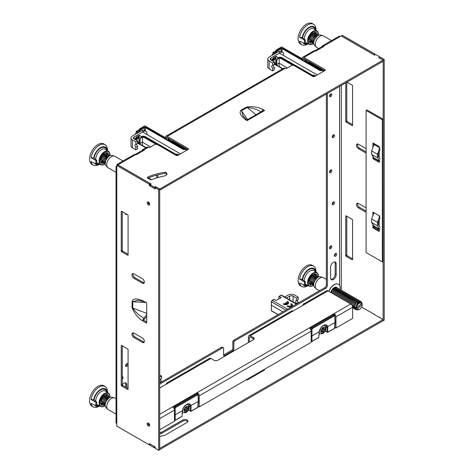 <?xml version="1.0" encoding="UTF-8"?>
<svg xmlns="http://www.w3.org/2000/svg" width="474" height="474" viewBox="0 0 474 474"><rect width="100%" height="100%" fill="white"/><g stroke="black" fill="none" stroke-linecap="round" stroke-linejoin="round"><path stroke-width="0.71" d="M262.946 110.72L246.439 120.248L262.946 110.72M156.752 175.137L156.752 177.851L156.752 175.137M157.777 177.543L157.777 174.87L157.777 177.543M304.261 58.841L303.484 59.291L304.261 58.841M314.653 50.872L322.296 46.458L323.067 46.902L322.296 46.458L314.653 50.872M167.523 137.786L166.741 138.236L167.523 137.786M135.179 154.488L142.822 150.074L143.592 150.519L142.822 150.074L135.179 154.488M249.395 337.429L249.395 341.967L249.395 337.429L250.248 336.937A1.209 0.699 -120 0 0 249.644 336.878A1.209 0.699 -120 0 0 249.395 337.429L250.248 336.937A1.209 0.699 -120 0 0 249.644 336.878A1.209 0.699 -120 0 0 249.395 337.429M333.957 314.86L334.087 313.598A2.66 1.535 -120 0 1 335.971 316.851A2.66 1.535 -120 0 0 334.087 313.598L309.303 327.907L334.087 313.598L334.087 314.783A1.209 0.699 -120 0 1 334.555 315.21A1.209 0.699 -120 0 0 334.087 314.783L333.957 314.86M197.214 393.805L197.35 392.543A2.66 1.535 -120 0 1 199.228 395.802A2.66 1.535 -120 0 0 197.35 392.543L172.566 406.852L197.35 392.543L197.35 393.728A1.209 0.699 -120 0 1 197.812 394.155A1.209 0.699 -120 0 0 197.35 393.728L197.214 393.805M253.495 338.809A2.417 1.398 180 0 1 253.975 339.206A2.417 1.398 180 0 0 253.495 338.809L250.248 336.937L253.495 338.809L253.495 337.624L250.248 335.752A2.66 1.535 -120 0 0 248.921 335.622A2.66 1.535 -120 0 0 248.37 336.836L248.37 342.56L248.37 336.836A2.66 1.535 -120 0 1 248.921 335.622A2.66 1.535 -120 0 1 250.248 335.752L304.948 304.172A2.66 1.535 -120 0 0 303.615 304.041A2.66 1.535 -120 0 0 303.064 305.256A2.66 1.535 -120 0 1 303.615 304.041A2.66 1.535 -120 0 1 304.948 304.172L328.02 290.852L350.754 303.976L334.087 313.598L350.754 303.976A2.66 1.535 -120 0 1 352.638 307.235L352.638 318.386L335.971 328.008L334.976 327.433L335.971 328.008L335.971 316.851L352.638 307.235L352.638 318.386L335.971 328.008L335.971 316.851L352.638 307.235A2.66 1.535 -120 0 0 350.754 303.976L328.02 290.852A2.66 1.535 -120 0 0 326.693 290.716L303.615 304.041L326.693 290.716A2.66 1.535 -120 0 1 328.02 290.852L292.979 311.08A2.66 1.535 -120 0 0 291.652 310.95L248.921 335.622L291.652 310.95A2.66 1.535 -120 0 1 292.979 311.08L250.248 335.752L253.495 337.624L253.495 338.809M159.702 429.776L174.444 421.262L174.444 410.111A2.66 1.535 -120 0 0 172.566 406.852L159.702 414.282L172.566 406.852A2.66 1.535 -120 0 1 174.444 410.111L174.444 421.262L159.702 429.776M199.228 406.953L311.187 342.317L311.187 331.166A2.66 1.535 -120 0 0 309.303 327.907L197.35 392.543L309.303 327.907A2.66 1.535 -120 0 1 311.187 331.166L311.187 342.317L199.228 406.953L198.233 406.378L199.228 406.953L199.228 395.802L311.187 331.166L199.228 395.802L199.228 406.953M159.702 388.028L168.205 383.122A2.66 1.535 -120 0 0 166.878 382.986A2.66 1.535 -120 0 0 166.327 384.207A2.66 1.535 -120 0 1 166.878 382.986A2.66 1.535 -120 0 1 168.205 383.122L210.936 358.451A2.66 1.535 -120 0 0 209.609 358.32L166.878 382.986L209.609 358.32A2.66 1.535 -120 0 1 210.936 358.451L214.183 360.323A2.417 1.398 0 0 0 217.602 360.323L253.495 339.603A2.417 1.398 0 0 0 254.206 338.614A2.417 1.398 0 0 0 253.495 337.624A2.417 1.398 0 0 1 254.206 338.614A2.417 1.398 0 0 1 253.495 339.603L217.602 360.323A2.417 1.398 0 0 1 214.183 360.323L210.936 358.451L159.702 388.028M116.017 398.752L114.791 398.047A6.648 3.839 120 0 0 114.305 397.834A6.648 3.839 120 0 0 108.398 401.466A6.648 3.839 120 0 0 107.343 408.784A6.648 3.839 120 0 0 107.722 409.24A6.648 3.839 120 0 0 108.143 409.56L116.017 414.104M114.305 397.834L112.095 397.182A6.103 3.525 120 0 0 106.674 400.512A6.103 3.525 120 0 0 105.702 407.237A6.103 3.525 120 0 0 106.046 407.652L107.722 409.24M123.009 161.006L114.791 156.266A6.648 3.839 120 0 0 114.305 156.059A6.648 3.839 120 0 0 108.398 159.685A6.648 3.839 120 0 0 107.343 167.008A6.648 3.839 120 0 0 107.722 167.458A6.648 3.839 120 0 0 108.143 167.778L116.017 172.323M114.305 156.059L112.095 155.401A6.103 3.525 120 0 0 106.674 158.731A6.103 3.525 120 0 0 105.702 165.456A6.103 3.525 120 0 0 106.046 165.876L107.722 167.458M337.304 287.878A4.953 2.862 120 0 0 336.736 287.351A4.953 2.862 120 0 0 330.888 292.505M326.355 279.399L323.327 277.651A6.648 3.839 120 0 0 322.835 277.444A6.648 3.839 120 0 0 316.934 281.07A6.648 3.839 120 0 0 315.874 288.393A6.648 3.839 120 0 0 316.253 288.844A6.648 3.839 120 0 0 316.679 289.164L319.452 290.763M322.835 277.444L320.625 276.786A6.103 3.525 120 0 0 315.204 280.116A6.103 3.525 120 0 0 314.232 286.841A6.103 3.525 120 0 0 314.582 287.256L316.253 288.844M338.424 284.276A8.461 4.882 120 0 0 338.365 284.24A8.461 4.882 120 0 0 334.134 284.661A8.461 4.882 120 0 0 328.861 291.338M340.142 289.507A8.461 4.882 120 0 0 339.508 285.295A8.461 4.882 120 0 0 338.489 284.311A8.461 4.882 120 0 0 328.992 291.409M331.539 40.616L323.327 35.87A6.648 3.839 120 0 0 322.835 35.663A6.648 3.839 120 0 0 316.934 39.289A6.648 3.839 120 0 0 315.874 46.612A6.648 3.839 120 0 0 316.253 47.068A6.648 3.839 120 0 0 316.679 47.382L318.682 48.544M322.835 35.663L320.625 35.005A6.103 3.525 120 0 0 315.204 38.341A6.103 3.525 120 0 0 314.232 45.06A6.103 3.525 120 0 0 314.582 45.48L316.253 47.068M361.194 302.685L361.887 303.218A3.928 2.269 120 0 0 361.194 302.685L361.058 302.673A3.905 2.252 120 0 0 357.224 305.641L358.587 303.514L361.206 302.69M359.055 300.374L355.844 301.417L353.663 305.683L354.753 309.054M359.529 300.794L359.079 300.386L355.885 301.44L353.705 305.712L354.777 309.066L355.34 309.279M355.619 308.479L355.133 308.035L354.617 308.219L354.38 306.891L356.448 302.282L357.586 301.452M358.457 300.178L358.012 299.769L354.819 300.824L352.638 305.09L353.711 308.45L354.268 308.663M356.519 300.836L355.382 301.665L353.616 306.074M357.989 299.758L354.777 300.8L352.597 305.066L353.687 308.438M357.39 299.556L356.94 299.153L353.752 300.208L351.548 304.634M352.597 307.81L353.201 308.047M355.453 300.22L354.315 301.049L352.549 305.457M356.922 299.141L353.705 300.184L351.507 304.592M356.324 298.94L355.873 298.537L352.68 299.592L350.505 303.834M354.38 299.604L353.243 300.433L351.471 304.551M355.85 298.525L352.638 299.568L350.464 303.81M355.251 298.324L354.807 297.921L351.613 298.976L349.439 303.218M353.314 298.987L352.176 299.817L350.404 303.775M354.783 297.909L351.572 298.946L349.397 303.188M354.185 297.708L353.734 297.305L350.547 298.359L348.372 302.602M352.247 298.371L351.11 299.201L349.338 303.159M353.717 297.293L350.499 298.33L348.325 302.572M353.118 297.091L352.668 296.683L349.474 297.737L347.3 301.979M351.181 297.755L350.043 298.584L348.272 302.542M352.644 296.671L349.433 297.713L347.258 301.956M352.052 296.475L351.601 296.066L348.408 297.121L346.233 301.363M350.108 297.133L348.971 297.968L347.199 301.926M351.578 296.054L348.366 297.097L346.192 301.34M350.979 295.859L350.529 295.45L347.341 296.505L345.167 300.747M349.042 296.517L347.904 297.346L346.133 301.304M350.487 295.426L347.3 296.481L345.125 300.723M349.913 295.243L349.462 294.834L346.269 295.889L344.094 300.131M347.975 295.9L346.838 296.73L345.066 300.688M349.421 294.81L346.227 295.865L344.053 300.107M348.846 294.627L348.396 294.218L345.202 295.272L343.028 299.515M346.903 295.284L345.765 296.114L343.994 300.072M348.396 294.218L345.161 295.249L342.986 299.491M347.774 294.01L347.329 293.602L344.136 294.656L341.961 298.898M345.836 294.668L344.699 295.498L342.927 299.455M347.329 293.602L344.094 294.632L341.92 298.875M346.707 293.394L346.257 292.985L343.069 294.04L340.895 298.282M344.77 294.052L343.632 294.881L341.861 298.839M346.257 292.985L343.022 294.016L340.847 298.259M345.641 292.772L345.191 292.369L341.997 293.424L339.822 297.666M343.697 293.436L342.56 294.265L340.794 298.223M345.167 292.357L341.955 293.4L339.781 297.642M344.568 292.156L344.124 291.753L340.93 292.808L338.756 297.05M342.631 292.819L341.493 293.649L339.722 297.607M344.1 291.741L340.889 292.778L338.714 297.02M343.502 291.54L343.052 291.137L339.864 292.191L337.689 296.434M341.564 292.203L340.427 293.033L338.655 296.991M343.034 291.125L339.817 292.162L337.642 296.404M342.435 290.923L341.985 290.515L338.791 291.569L336.617 295.812M340.492 291.587L339.354 292.417L337.589 296.374M341.961 290.503L338.75 291.546L336.576 295.788M341.369 290.307L340.919 289.898L337.725 290.953L335.551 295.195M339.425 290.965L338.288 291.8L336.516 295.758M340.895 289.887L337.684 290.929L335.509 295.172M340.296 289.691L339.846 289.282L336.659 290.337L334.484 294.579M338.359 290.349L337.221 291.178L335.45 295.142M339.828 289.27L336.611 290.313L334.443 294.555M339.23 289.075L338.78 288.666L335.586 289.721L333.412 293.963M337.292 289.733L336.155 290.562L334.383 294.52M338.762 288.654L335.545 289.697L333.37 293.939M338.163 288.459L337.713 288.05L334.52 289.104L332.345 293.347M336.22 289.116L335.082 289.946L333.311 293.904M337.689 288.038L334.478 289.081L332.304 293.323M337.091 287.842L336.647 287.434L333.453 288.488L331.279 292.731M335.154 288.5L334.016 289.33L332.244 293.288M336.623 287.422L333.412 288.465L331.237 292.707M334.087 287.884L332.949 288.713L331.178 292.671M316.472 278.511L315.186 280.146M317.029 277.989L314.641 281.118M318.569 277.006L315.293 278.001L313.196 281.84L313.729 285.265M316.993 278.013L315.856 278.842L314.12 282.397M318.439 276.923L315.246 277.977L313.142 281.864L313.735 285.289A7.347 4.242 120 0 1 313.32 285.549L313.065 285.698A7.708 4.45 -60 0 1 309.356 286.16A7.708 4.45 -60 0 1 308.284 285.182A7.708 4.45 -60 0 1 309.883 276.135A7.708 4.45 -60 0 1 317.059 272.817A7.708 4.45 -60 0 1 317.847 273.622A7.708 4.45 -60 0 1 318.516 276.259A7.708 4.45 -60 0 1 318.516 276.407M317.864 276.739L317.414 276.33L314.221 277.385L312.046 281.657L313.113 285.016L313.675 285.229M315.921 277.397L314.789 278.226L313.024 282.64M317.39 276.318L314.179 277.361L311.999 281.633L313.095 284.998M316.798 276.123L316.348 275.714L313.154 276.769L310.974 281.041L312.046 284.394L312.609 284.607M314.854 276.78L313.717 277.61L311.951 282.024M316.324 275.702L313.113 276.745L310.932 281.017L312.046 284.394M315.725 275.507L315.275 275.098L312.088 276.152L309.907 280.424L310.98 283.778L311.536 283.991A5.238 3.028 120 0 1 310.085 283.73A5.238 3.028 120 0 1 309.534 283.168A5.238 3.028 120 0 1 309.089 281.675M313.788 276.164L312.65 276.994L310.885 281.402M315.234 275.074L312.04 276.129L309.866 280.395L310.956 283.766M309.232 282.51L310.47 283.375M312.721 275.548L311.584 276.378L309.818 280.786M309.255 282.581L309.889 283.15M314.659 274.89L314.167 274.458M360.127 300.99L356.91 302.033C355.31 303.763 354.576 305.665 354.7 307.745L354.742 307.768C354.617 305.689 355.358 303.787 356.952 302.057L360.104 300.978M355.133 308.035L355.121 308.995L355.826 309.67M360.596 301.411L360.145 301.002M354.742 307.768L355.761 307.395L357.52 302.898L358.717 302.039M356.685 309.095L356.199 308.651L355.168 309.018L355.844 309.682L357.159 309.925M361.004 303.739L362.041 303.372L362.023 304.326M356.199 308.651L356.3 309.297L359.345 309.475M356.3 309.297L357.058 309.172L362.249 304.432L361.81 304.207L362.083 303.401M354.617 308.219L355.352 307.543M361.887 303.218L356.697 307.958L355.85 308.1L355.85 306.956L357.959 302.69L359.95 301.452L361.218 301.618L359.95 301.452M361.532 303.034L361.786 302.222L360.72 301.446L358.32 303.123L357.123 305.843A3.928 2.269 120 0 0 356.762 307.075A3.928 2.269 120 0 0 356.697 307.958M357.058 309.172A3.928 2.269 120 0 0 359.47 309.404A3.928 2.269 120 0 0 362.183 305.321A3.928 2.269 120 0 0 362.249 304.592A3.928 2.269 120 0 0 362.249 304.432M316.472 36.729L315.186 38.37M317.029 36.208L314.641 39.342M318.569 35.224L315.293 36.225L313.196 40.065L313.729 43.484M316.993 36.237L315.856 37.067L314.12 40.616M318.439 35.141L315.246 36.196L313.142 40.089L313.735 43.507A7.347 4.242 120 0 1 313.32 43.768L313.065 43.916A7.708 4.45 -60 0 1 309.356 44.378A7.708 4.45 -60 0 1 308.284 43.401A7.708 4.45 -60 0 1 309.883 34.353A7.708 4.45 -60 0 1 317.059 31.035A7.708 4.45 -60 0 1 317.847 31.847A7.708 4.45 -60 0 1 318.516 34.478A7.708 4.45 -60 0 1 318.516 34.626M317.864 34.958L317.414 34.555L314.221 35.603L312.046 39.875L313.113 43.235L313.675 43.448M315.921 35.621L314.789 36.451L313.024 40.859M317.373 34.525L314.179 35.58L311.999 39.852L313.071 43.211M316.798 34.341L316.348 33.932L313.154 34.987L310.974 39.259L312.046 42.619L312.609 42.832M314.854 34.999L313.717 35.834L311.951 40.243M316.306 33.909L313.113 34.963L310.932 39.235L312.046 42.619M315.725 33.725L315.275 33.316L312.088 34.371L309.907 38.643L310.98 42.002L311.536 42.216A5.238 3.028 120 0 1 310.085 41.949A5.238 3.028 120 0 1 309.534 41.392A5.238 3.028 120 0 1 309.089 39.893M313.788 34.383L312.65 35.212L310.885 39.626M315.257 33.304L312.04 34.347L309.866 38.619L310.98 42.002M309.232 40.728L310.47 41.599M312.721 33.767L311.584 34.596L309.818 39.01M309.255 40.8L309.907 41.386M314.659 33.109L314.167 32.676M150.975 179.397L149.085 178.905M150.525 178.988L149.037 178.876M149.908 178.781L148.012 178.283M149.434 178.36L147.971 178.26M108.268 156.805L106.33 159.311M108.67 156.461L107.385 157.605L105.951 160.076M110.039 155.62L106.36 157.013L105.198 163.891M108.439 156.616L107 157.777L105.554 161.119M109.909 155.537L106.318 156.989L104.529 160.769L105.204 163.915A7.347 4.242 120 0 1 104.79 164.164L104.535 164.312A7.708 4.45 -60 0 1 100.826 164.774A7.708 4.45 -60 0 1 99.753 163.797A7.708 4.45 -60 0 1 101.347 154.749A7.708 4.45 -60 0 1 108.528 151.431A7.708 4.45 -60 0 1 109.316 152.237A7.708 4.45 -60 0 1 109.986 154.874A7.708 4.45 -60 0 1 109.986 155.022M109.31 155.342L108.86 154.933L105.293 156.396L103.456 160.526L104.558 163.619L105.121 163.832M107.373 155.999L105.933 157.161L104.47 161.243M108.842 154.921L105.252 156.373L103.415 160.502L104.541 163.601M108.244 154.725L107.794 154.317L104.227 155.78L102.39 159.91L103.492 163.003L104.055 163.21M106.306 155.383L104.867 156.544L103.403 160.627M107.77 154.305L104.185 155.75L102.343 159.886L103.451 162.973M107.171 154.109L106.727 153.7L103.154 155.164L101.318 159.294L102.425 162.381L102.982 162.594M105.234 154.767L103.8 155.928L102.331 160.005M106.703 153.689L103.113 155.134L101.276 159.27L102.384 162.357M100.713 161.16L101.916 161.978M104.167 154.151L102.728 155.312L101.264 159.388M100.737 161.225L101.312 161.741M106.105 153.493L105.661 153.084M151.733 179.699L150.11 179.492M151.591 179.605L150.151 179.522M107.936 398.907L106.656 400.542M108.499 398.385L106.111 401.514M110.039 397.402L106.757 398.397L104.659 402.236L105.198 405.661M108.463 398.409L107.325 399.238L105.584 402.793M109.909 397.319L106.715 398.373L104.606 402.26L105.198 405.685A7.347 4.242 120 0 1 104.79 405.945L104.535 406.094A7.708 4.45 -60 0 1 100.826 406.55A7.708 4.45 -60 0 1 99.753 405.578A7.708 4.45 -60 0 1 101.347 396.531A7.708 4.45 -60 0 1 108.528 393.213A7.708 4.45 -60 0 1 109.316 394.018A7.708 4.45 -60 0 1 109.986 396.649A7.708 4.45 -60 0 1 109.986 396.803M109.334 397.135L108.884 396.726L105.69 397.781L103.51 402.053L104.582 405.406L105.145 405.62M107.391 397.793L106.253 398.622L104.487 403.03M108.86 396.714L105.649 397.757L103.468 402.023L104.582 405.406M108.262 396.519L107.817 396.11L104.624 397.165L102.443 401.431L103.516 404.79L104.073 405.003M106.324 397.176L105.187 398.006L103.421 402.414M107.794 396.098L104.582 397.141L102.402 401.407L103.516 404.79M107.195 395.897L106.745 395.494L103.551 396.548L101.377 400.814L102.443 404.174L103.006 404.387A5.238 3.028 120 0 1 101.555 404.126A5.238 3.028 120 0 1 101.003 403.564A5.238 3.028 120 0 1 100.559 402.071M105.258 396.56L104.12 397.39L102.354 401.798M106.703 395.47L103.51 396.525L101.335 400.791L102.425 404.162M100.701 402.9L101.94 403.771M104.185 395.944L103.048 396.774L101.288 401.182M100.725 402.971L101.353 403.546M106.129 395.28L105.637 394.854M105.246 144.86L104.09 144.096A11.844 6.837 120 0 0 93.058 149.197A11.844 6.837 120 0 0 90.605 163.097A11.844 6.837 120 0 0 92.252 164.597L93.497 165.213A11.755 6.79 -60 0 1 91.855 163.726A11.755 6.79 -60 0 1 91.014 161.563L95.997 163.874A11.4 6.583 -60 0 1 95.997 160.639L91.014 157.658A11.755 6.79 -60 0 1 96.921 146.952A11.755 6.79 -60 0 1 105.246 144.86A11.755 6.79 -60 0 1 106.449 146.099A11.755 6.79 -60 0 1 107.462 150.11L107.462 150.72M99.676 164.205L99.149 164.508A11.755 6.79 -60 0 1 93.497 165.213M95.997 160.639L96.838 160.325A10.191 5.884 -60 0 0 96.838 163.216L95.997 163.874M91.014 157.658L93.71 158.032L96.838 160.325M107.402 150.679A9.824 5.67 120 0 0 106.614 148.332A9.824 5.67 120 0 0 99.481 148.368A9.824 5.67 120 0 0 93.71 158.032M94.498 163.18A9.824 5.67 120 0 0 99.617 164.176M109.974 155.579A7.347 4.242 120 0 0 109.986 155.17A7.347 4.242 120 0 0 109.346 152.658A7.347 4.242 120 0 0 102.301 154.34A7.347 4.242 120 0 0 100.233 163.672A7.347 4.242 120 0 0 104.79 164.164M108.984 155.016A5.996 3.46 120 0 0 108.51 153.671A5.996 3.46 120 0 0 104.79 153.268A5.996 3.46 120 0 0 100.547 160.615A5.996 3.46 120 0 0 101.069 162.665A5.996 3.46 120 0 0 104.197 163.358M107.681 154.257A5.238 3.028 120 0 0 107.503 153.931A5.238 3.028 120 0 0 106.792 153.274A5.238 3.028 120 0 0 104.511 153.44M100.559 160.289A5.238 3.028 120 0 0 101.003 161.782A5.238 3.028 120 0 0 101.555 162.345A5.238 3.028 120 0 0 102.994 162.606M313.776 24.47L312.621 23.7A11.844 6.837 120 0 0 301.588 28.801A11.844 6.837 120 0 0 299.135 42.701A11.844 6.837 120 0 0 300.789 44.2L302.027 44.817A11.755 6.79 -60 0 1 300.386 43.33A11.755 6.79 -60 0 1 299.544 41.167L304.527 43.478A11.4 6.583 -60 0 1 304.527 40.243L299.544 37.262A11.755 6.79 -60 0 1 305.452 26.556A11.755 6.79 -60 0 1 313.776 24.47A11.755 6.79 -60 0 1 314.979 25.703A11.755 6.79 -60 0 1 315.998 29.714L315.998 30.324M308.213 43.809L307.685 44.112A11.755 6.79 -60 0 1 302.027 44.817M304.527 40.243L305.369 39.929A10.191 5.884 -60 0 0 305.369 42.82L304.527 43.478M299.544 37.262L302.24 37.642L305.369 39.929M315.939 30.289A9.824 5.67 120 0 0 315.145 27.936A9.824 5.67 120 0 0 308.011 27.972A9.824 5.67 120 0 0 302.24 37.642M303.028 42.784A9.824 5.67 120 0 0 308.147 43.78M318.504 35.183A7.347 4.242 120 0 0 318.516 34.774A7.347 4.242 120 0 0 317.882 32.262A7.347 4.242 120 0 0 310.831 33.944A7.347 4.242 120 0 0 308.764 43.276A7.347 4.242 120 0 0 313.32 43.768M317.515 34.614A5.996 3.46 120 0 0 317.041 33.275A5.996 3.46 120 0 0 313.32 32.872A5.996 3.46 120 0 0 309.084 40.219A5.996 3.46 120 0 0 309.599 42.269A5.996 3.46 120 0 0 312.733 42.962M316.217 33.861A5.238 3.028 120 0 0 316.039 33.535A5.238 3.028 120 0 0 315.323 32.878A5.238 3.028 120 0 0 313.047 33.044M313.776 266.246L312.621 265.481A11.844 6.837 120 0 0 301.588 270.583A11.844 6.837 120 0 0 299.135 284.483A11.844 6.837 120 0 0 300.789 285.982L302.027 286.598A11.755 6.79 -60 0 1 300.386 285.111A11.755 6.79 -60 0 1 299.544 282.948L304.527 285.259A11.4 6.583 -60 0 1 304.527 282.024L299.544 279.044A11.755 6.79 -60 0 1 305.452 268.337A11.755 6.79 -60 0 1 313.776 266.246A11.755 6.79 -60 0 1 314.979 267.484A11.755 6.79 -60 0 1 315.998 271.495L315.998 272.106M308.213 285.591L307.685 285.893A11.755 6.79 -60 0 1 302.027 286.598M304.527 282.024L305.369 281.71A10.191 5.884 -60 0 0 305.369 284.601L304.527 285.259M299.544 279.044L302.24 279.417L305.369 281.71M315.939 272.064A9.824 5.67 120 0 0 315.145 269.718A9.824 5.67 120 0 0 308.011 269.753A9.824 5.67 120 0 0 302.24 279.417M303.028 284.566A9.824 5.67 120 0 0 308.147 285.561M318.504 276.964A7.347 4.242 120 0 0 318.516 276.555A7.347 4.242 120 0 0 317.882 274.043A7.347 4.242 120 0 0 310.831 275.726A7.347 4.242 120 0 0 308.764 285.058A7.347 4.242 120 0 0 313.32 285.549M317.515 276.395A5.996 3.46 120 0 0 317.041 275.056A5.996 3.46 120 0 0 313.32 274.653A5.996 3.46 120 0 0 309.084 282A5.996 3.46 120 0 0 309.599 284.05A5.996 3.46 120 0 0 312.733 284.738M316.217 275.643A5.238 3.028 120 0 0 316.039 275.317A5.238 3.028 120 0 0 315.323 274.659A5.238 3.028 120 0 0 313.047 274.825M105.246 386.642L104.09 385.877A11.844 6.837 120 0 0 93.058 390.979A11.844 6.837 120 0 0 90.605 404.879A11.844 6.837 120 0 0 92.252 406.378L93.497 406.988A11.755 6.79 -60 0 1 91.855 405.507A11.755 6.79 -60 0 1 91.014 403.338L95.997 405.655A11.4 6.583 -60 0 1 95.997 402.42L91.014 399.44A11.755 6.79 -60 0 1 96.921 388.733A11.755 6.79 -60 0 1 105.246 386.642A11.755 6.79 -60 0 1 106.449 387.874A11.755 6.79 -60 0 1 107.462 391.891L107.462 392.502M99.676 405.987L99.149 406.289A11.755 6.79 -60 0 1 93.497 406.988M95.997 402.42L96.838 402.106A10.191 5.884 -60 0 0 96.838 404.997L95.997 405.655M91.014 399.44L93.71 399.813L96.838 402.106M107.402 392.46A9.824 5.67 120 0 0 106.614 390.114A9.824 5.67 120 0 0 99.481 390.143A9.824 5.67 120 0 0 93.71 399.813M94.498 404.956A9.824 5.67 120 0 0 99.617 405.951M109.974 397.354A7.347 4.242 120 0 0 109.986 396.945A7.347 4.242 120 0 0 109.346 394.439A7.347 4.242 120 0 0 102.301 396.122A7.347 4.242 120 0 0 100.233 405.454A7.347 4.242 120 0 0 104.79 405.945M108.984 396.791A5.996 3.46 120 0 0 108.51 395.452A5.996 3.46 120 0 0 104.79 395.049A5.996 3.46 120 0 0 100.547 402.396A5.996 3.46 120 0 0 101.069 404.441A5.996 3.46 120 0 0 104.203 405.134M107.681 396.039A5.238 3.028 120 0 0 107.503 395.707A5.238 3.028 120 0 0 106.792 395.055A5.238 3.028 120 0 0 104.511 395.221M182.063 415.846L182.377 411.669A0.604 0.338 -176.2 0 0 182.549 411.45L181.986 416.486L175.137 420.444L174.432 420.444M188.397 409.957L190.406 411.219L191.182 411.065L190.329 411.071L190.133 405.863L198.286 401.525L198.286 401.034L197.782 407.255M188.948 405.916L190.228 406.656A0.604 0.373 -1.4 0 0 191.081 406.645L190.927 411.201M198.037 406.615L198.037 407.107L191.182 411.065M174.361 414.845L175.214 414.845L182.526 410.626L182.514 410.259M189.002 404.298L190.133 405.863M182.063 416.332L175.214 420.284L175.214 408.292L174.361 408.292L175.202 406.828A0.604 0.35 -120 0 1 175.629 407.557L197.557 394.895L197.996 395.132L197.996 394.641L198.286 401.525M197.557 394.895A0.604 0.35 -120 0 0 197.131 394.167L197.996 394.641M198.464 401.271L198.173 394.872L197.759 394.119M197.125 394.137L196.283 393.675L174.355 406.337L173.484 407.788M186.833 408.286L186.833 406.609L185.808 407.202L185.808 408.878L184.356 409.714L184.356 410.899L185.808 410.063L185.808 411.74L186.833 411.148L186.833 409.471L188.291 408.629L188.291 407.444L186.833 408.286L185.808 407.693M185.808 410.063L184.783 409.471M186.833 411.148L185.808 410.555M186.833 409.471L185.808 408.878M185.127 409.666L184.955 409.37M188.291 408.629L187.266 408.037M185.808 407.889L186.152 407.889M159.702 375.053L161.498 376.089L159.702 377.026M160.716 379.093A1.813 1.049 60 0 0 161.498 381.434L161.498 381.961M161.498 376.089L161.498 378.643L159.785 379.627A1.813 1.049 -120 0 0 159.702 379.615M161.498 381.434L159.785 382.417L159.785 382.802M159.785 377.079L159.785 379.627M138.272 142.49L140.026 143.498L140.156 138.165L141.264 136.927L142.638 136.589L144.89 137.282L156.171 143.794L155.94 144.102M139.593 143.255L140.156 138.165L140.132 138.55L142.49 137.057L142.638 136.589M186.489 150.424L185.381 149.417L183.45 149.594L184.789 149.037L168.128 139.415L168.128 138.627L168.383 139.557M144.529 130.48L144.274 127.18L145.642 127.18L145.388 127.619L183.45 149.594M137.744 132.921L140.902 129.716L144.529 127.619L145.388 127.619L145.388 130.972M175.736 154.198L145.737 136.879C144.019 136.044 142.757 135.925 141.957 136.524L145.559 136.897L175.688 154.293L177.4 154.02L178.425 154.613L177.365 155.579M178.52 155.022L178.425 154.613M174.947 154.708L175.504 154.18M136.879 133.425L140.642 129.278L140.902 129.716M142.49 137.057L142.372 142.141L140.026 143.498L140.037 144.209L142.698 146.057L142.449 145.53L143.29 145.986M150.661 146.928L142.372 142.141L142.449 145.53L146.134 147.657M144.274 127.18L140.642 129.278L139.871 128.833L135.878 133.218L135.475 134.231M139.611 128.975L135.795 133.147L135.428 134.077M139.871 128.833L144.594 126.096M166.214 138.248L167.731 137.91M158.304 145.097L157.972 144.908M184.789 148.913L186.507 148.765L185.381 149.417M187.621 149.766L187.532 149.357L186.406 150.009M186.507 148.765L187.532 149.357M175.078 154.785L176.281 154.672L177.306 155.265M177.4 154.02L176.281 154.672M137.081 130.919A0.723 0.421 120 0 0 136.891 130.889A0.723 0.421 120 0 0 136.713 130.954A0.723 0.421 120 0 0 136.234 132.033L136.299 132.199M146.875 134.486A4.835 2.791 120 0 0 145.962 131.304L144.256 130.32A4.835 2.791 120 0 0 141.839 130.557L132.436 135.985A4.835 2.791 0 0 0 131.02 137.958A4.835 2.791 0 0 0 132.436 139.937L135.854 141.91L137.567 140.92L134.148 138.947L134.148 136.974A2.417 1.398 0 0 0 133.437 137.958A2.417 1.398 0 0 0 134.148 138.947M145.962 131.304A4.835 2.791 120 0 0 143.551 131.547L134.148 136.974M135.854 149.802L135.854 147.248L137.567 146.265L137.567 148.818L135.854 149.802L132.436 147.829A4.835 2.791 180 0 1 131.02 145.856L131.02 137.958M139.54 141.756L137.567 142.893M135.854 147.248A1.813 1.049 -120 0 1 135.374 144.534A1.813 1.049 -120 0 1 135.854 144.457L135.854 141.91M135.854 144.457L137.567 143.474L137.567 140.92M137.567 146.265A1.813 1.049 60 0 1 136.785 143.924M271.294 304.901L271.448 301.766L272.319 300.32L274.096 299.295L276.141 300.475L281.278 297.506L278.961 296.481L280.276 295.723M287.066 306.086L287.919 305.837A2.115 1.221 180 0 0 290.224 306.103A2.115 1.221 180 0 0 291.528 304.978A2.115 1.221 180 0 0 290.912 304.112L291.551 303.739A3.022 1.742 180 0 1 292.434 304.978A3.022 1.742 180 0 1 290.568 306.589A3.022 1.742 180 0 1 287.28 306.21L287.28 306.405A3.022 1.742 180 0 0 290.568 306.785A3.022 1.742 180 0 0 292.434 305.173A3.022 1.742 180 0 0 292.428 305.072M290.912 304.112L290.912 304.308A2.115 1.221 180 0 1 291.522 305.072M290.698 303.988L290.912 304.308M283.215 303.864L284.074 303.621A2.115 1.221 180 0 0 286.711 303.781L285.33 302.987L285.976 302.619L287.351 303.413A2.115 1.221 180 0 0 287.682 302.756A2.115 1.221 180 0 0 287.066 301.891L287.706 301.523A3.022 1.742 180 0 1 288.589 302.756A3.022 1.742 180 0 1 286.723 304.367A3.022 1.742 180 0 1 283.428 303.988L283.428 304.184A3.022 1.742 180 0 0 286.723 304.563A3.022 1.742 180 0 0 288.589 302.951A3.022 1.742 180 0 0 288.583 302.85M285.33 302.987L286.492 303.852M287.066 301.891L287.066 302.086A2.115 1.221 180 0 1 287.677 302.85M286.847 301.766L287.066 302.086M289.347 299.704L281.609 295.166M287.303 298.839L289.59 300.232M281.852 295.693L286.438 298.365M278.718 298.987L278.961 296.481M280.626 295.45L281.011 295.231M318.806 336.896L319.115 332.724A0.604 0.338 -176.2 0 0 319.292 332.505L318.729 337.541L311.88 341.493L311.175 341.493M325.14 331.006L327.149 332.274L327.925 332.114L327.072 332.126L326.876 326.912L335.029 322.575L335.029 322.083L334.526 328.304M325.685 326.971L326.971 327.712A0.604 0.373 -1.4 0 0 327.824 327.694L327.67 332.256M334.774 327.67L334.774 328.162L327.925 332.114M311.098 335.9L311.957 335.9L319.269 331.676L319.251 331.314M282.877 311.88L271.294 305.197L271.537 310.494M271.549 310.778L278.167 314.6M325.745 325.354L326.876 326.912M318.806 337.381L311.957 341.339L311.957 329.341L311.098 329.341L311.945 327.884A0.604 0.35 -120 0 1 312.372 328.606L334.3 315.945L334.739 316.188L334.739 315.696L335.029 322.575M334.3 315.945A0.604 0.35 -120 0 0 333.874 315.222L334.502 315.174M333.868 315.192L333.026 314.73L311.098 327.392L310.227 328.838M323.576 329.335L323.576 327.658L322.551 328.251L322.551 329.928L321.099 330.769L321.099 331.954L322.551 331.113L322.551 332.789L323.576 332.197L323.576 330.52L325.028 329.685L325.028 328.5L323.576 329.335L322.551 328.743M322.551 331.113L321.526 330.52M323.576 332.197L322.551 331.61M323.576 330.52L322.551 329.928M321.87 330.722L321.698 330.425M325.028 329.685L324.003 329.092M322.551 328.944L322.895 328.944M286.503 297.998L289.691 296.155A2.417 1.398 0 0 1 293.11 296.155L296.528 298.128L298.235 297.145L294.822 295.166A4.835 2.791 0 0 0 287.985 295.166L284.797 297.008M297.459 300.143A1.813 1.049 60 0 0 298.235 302.483L298.235 303.016M298.235 297.145L298.235 299.692L296.528 300.682A1.813 1.049 -120 0 0 296.049 300.753A1.813 1.049 -120 0 0 296.528 303.473L296.528 303.852M298.235 302.483L296.528 303.473M296.528 298.128L296.528 300.682M275.015 63.54L276.763 64.553L276.899 59.22L278.007 57.976L279.376 57.644L281.633 58.338L292.914 64.849L292.683 65.151M276.336 64.304L276.899 59.22L276.875 59.605L279.233 58.112L279.115 63.196L276.763 64.553L276.78 65.258L277.029 65.785L280.033 67.041M323.232 71.473L322.124 70.466L320.193 70.65L321.532 70.087L304.871 60.471L304.871 59.677L305.126 60.613M281.272 51.53L281.017 48.235L282.386 48.235L282.125 48.674L320.193 70.65M274.487 53.977L277.64 50.771L281.272 48.674L282.125 48.674L282.125 52.022M312.479 75.253L282.48 57.935C280.762 57.099 279.5 56.981 278.7 57.573L282.303 57.952L312.425 75.342L314.144 75.076L315.169 75.668L314.108 76.628M315.263 76.077L315.169 75.668M311.691 75.763L312.248 75.236M273.617 54.474L277.385 50.333L277.64 50.771M282.303 57.952L281.378 58.77L279.227 58.112L279.376 57.644M287.404 67.983L279.115 63.196L279.192 66.579L282.877 68.706M274.41 63.889L277.622 65.72M281.017 48.235L277.385 50.333L276.615 49.883L272.621 54.273L272.218 55.286M276.354 50.025L272.532 54.196L272.171 55.126M276.615 49.883L281.337 47.151M302.957 59.303L304.474 58.966M295.047 66.153L294.715 65.957M321.526 69.962L323.25 69.82L322.124 70.466M324.364 70.822L324.275 70.413L323.149 71.059M323.25 69.82L324.275 70.413M311.821 75.834L313.024 75.722L314.049 76.314M314.144 75.076L313.024 75.722M273.824 51.974A0.723 0.421 120 0 0 273.634 51.939A0.723 0.421 120 0 0 273.451 52.004A0.723 0.421 120 0 0 272.977 53.088L273.042 53.248M283.618 55.535A4.835 2.791 120 0 0 282.705 52.359L280.999 51.37A4.835 2.791 120 0 0 278.582 51.613L269.179 57.04A4.835 2.791 -0 0 0 267.763 59.013A4.835 2.791 -0 0 0 269.179 60.986L272.597 62.959L274.31 61.975L270.891 60.002L270.891 58.024A2.417 1.398 -0 0 0 270.18 59.013A2.417 1.398 -0 0 0 270.891 60.002M282.705 52.359A4.835 2.791 120 0 0 280.288 52.596L270.891 58.024M272.597 70.857L272.597 68.303L274.31 67.314L274.31 69.868L272.597 70.857L269.179 68.884A4.835 2.791 180 0 1 267.763 66.905L267.763 59.013M276.283 62.805L274.31 63.949M272.597 68.303A1.813 1.049 -120 0 1 272.117 65.584A1.813 1.049 -120 0 1 272.597 65.513L272.597 62.959M272.597 65.513L274.31 64.523L274.31 61.975M274.31 67.314A1.813 1.049 60 0 1 273.528 64.979M246.794 120.046L246.516 119.596L245.372 119.632C242.611 116.96 238.226 113.636 241.035 110.193L247.606 119.578M262.714 110.857L262.904 109.512C258.117 107.071 252.666 106.235 246.551 107.005L241.035 110.193M246.551 107.005A2.056 1.185 -120 0 1 247.138 107.491C252.079 107.788 256.843 109.322 261.429 112.089L262.904 109.512L264.616 110.495L247.084 120.621L245.372 119.632M246.516 119.596L243.026 115.893L241.622 110.673L247.138 107.491L255.99 114.738M263.585 111.088L262.904 110.697M187.947 149.583L167.18 137.59A1.209 0.699 -120 0 0 166.575 137.531A1.209 0.699 -120 0 0 166.327 138.082L166.327 138.201M324.69 70.632L303.923 58.646A1.209 0.699 -120 0 0 303.319 58.58A1.209 0.699 -120 0 0 303.064 59.137L303.064 59.25M188.119 149.482L188.119 148.492A1.209 0.699 0 0 1 188.474 148.99A1.209 0.699 0 0 1 188.119 149.482L177.863 155.401A1.209 0.699 0 0 1 176.15 155.401L156.924 144.303A1.209 0.699 0 0 0 155.211 144.303L150.086 147.26A1.209 0.699 0 0 1 148.374 147.26L144.102 149.731A0.604 0.35 0 0 1 144.102 150.222L136.411 154.66A0.604 0.35 0 0 1 135.558 154.66L117.907 164.851L151.242 184.096L150.128 184.736L154.4 187.206L155.513 186.56L159.785 189.031L383.105 60.097L383.105 61.282L159.702 190.163M155.259 187.894L154.4 188.385L150.128 185.921L150.128 184.736M166.765 174.734L166.457 173.964A1.209 0.699 0 0 0 164.976 173.443A48.709 28.12 0 0 0 147.864 178.2M383.105 60.097L378.833 57.632L379.941 56.993L379.941 57.976M188.119 148.492L167.18 136.405A2.66 1.535 -120 0 0 165.847 136.275L283.79 68.185A2.66 1.535 -120 0 1 285.117 68.315A1.209 0.699 0 0 0 286.829 68.315L291.954 65.353A1.209 0.699 0 0 1 293.667 65.353L312.893 76.456A1.209 0.699 0 0 0 314.606 76.456L324.862 70.537A1.209 0.699 0 0 0 325.211 70.039A1.209 0.699 0 0 0 324.862 69.548L303.923 57.461A2.66 1.535 -120 0 0 302.59 57.324L313.699 50.914A2.66 1.535 -120 0 1 315.032 51.044A0.604 0.35 0 0 0 315.885 51.044L323.576 46.606A0.604 0.35 0 0 0 323.576 46.108A2.66 1.535 -120 0 0 322.249 45.978L338.869 36.38A2.66 1.535 -120 0 1 340.202 36.516L341.227 35.923L374.555 55.162L375.669 54.522L379.941 56.993M166.457 172.779A1.209 0.699 0 0 0 164.976 172.263A48.709 28.12 0 0 0 147.805 177.039A1.209 0.699 0 0 0 147.325 177.596A1.209 0.699 0 0 0 147.681 178.094L150.27 179.587A1.209 0.699 0 0 0 151.84 179.658A42.666 24.63 0 0 1 164.419 175.978A1.209 0.699 0 0 0 164.916 175.807L166.676 174.787A1.209 0.699 0 0 0 167.032 174.296A1.209 0.699 0 0 0 167.002 174.136L166.457 172.779L166.457 173.964M154.4 187.206L154.4 188.385M155.513 186.56L155.513 187.55M159.785 189.031L159.785 190.216M322.249 45.978A2.66 1.535 -120 0 0 321.739 46.778M302.59 57.324A2.66 1.535 -120 0 0 302.039 58.545L302.039 58.693M165.847 136.275A2.66 1.535 -120 0 0 165.302 137.49L165.302 137.638M148.374 147.26A2.66 1.535 -120 0 0 147.047 147.13L142.775 149.594A2.66 1.535 -120 0 0 142.265 150.394M144.102 150.222L144.102 149.731A2.66 1.535 -120 0 0 142.775 149.594M118.933 164.259A2.66 1.535 -120 0 0 117.605 164.128A2.66 1.535 -120 0 0 117.054 165.343M135.558 154.66A2.66 1.535 -120 0 0 134.225 154.53L117.605 164.128M336.185 274.742L336.185 263.888A3.928 2.269 120 0 0 335.373 262.086A3.928 2.269 120 0 0 332.345 263.141A3.928 2.269 120 0 0 330.627 267.093L330.627 277.948A3.928 2.269 120 0 0 331.445 279.743A3.928 2.269 120 0 0 334.466 278.694A3.928 2.269 120 0 0 336.185 274.742L335.159 274.15L335.159 263.295A3.928 2.269 120 0 0 334.792 261.909M126.795 387.732L126.795 384.775A3.928 2.269 120 0 0 125.983 382.974A3.928 2.269 120 0 0 122.304 384.847M331.824 246.664A1.629 0.942 120 0 0 331.486 245.917A1.629 0.942 120 0 0 330.23 246.356A1.629 0.942 120 0 0 329.519 247.997A1.629 0.942 120 0 0 329.857 248.743A1.629 0.942 120 0 0 331.113 248.305A1.629 0.942 120 0 0 331.824 246.664M336.694 254.212A1.629 0.942 120 0 0 336.356 253.466A1.629 0.942 120 0 0 335.1 253.904A1.629 0.942 120 0 0 334.389 255.545A1.629 0.942 120 0 0 334.727 256.292A1.629 0.942 120 0 0 335.983 255.853A1.629 0.942 120 0 0 336.694 254.212M334.561 202.653A1.629 0.942 120 0 0 334.223 201.906A1.629 0.942 120 0 0 332.967 202.339A1.629 0.942 120 0 0 332.25 203.98A1.629 0.942 120 0 0 332.588 204.732A1.629 0.942 120 0 0 333.85 204.294A1.629 0.942 120 0 0 334.561 202.653M327.38 93.455L327.38 285.395A2.417 1.398 120 0 1 325.674 288.358L234.695 340.883A1.209 0.699 120 0 0 233.842 342.364L232.817 341.772L232.817 348.68A1.209 0.699 120 0 1 231.958 350.162L232.989 350.754A1.209 0.699 120 0 0 233.842 349.273L233.842 342.364M159.702 384.183L222.733 347.792A1.209 0.699 120 0 1 223.337 347.732A1.209 0.699 120 0 1 223.586 348.283L223.586 355.192A1.209 0.699 120 0 0 223.835 355.749A1.209 0.699 120 0 0 224.439 355.684L232.989 350.754M125.61 213.561A1.629 0.942 120 0 0 125.598 213.75A1.629 0.942 120 0 0 125.936 214.497A1.629 0.942 120 0 0 126.913 214.313M332.25 136.873A1.629 0.942 120 0 0 332.588 137.626A1.629 0.942 120 0 0 333.85 137.187A1.629 0.942 120 0 0 334.561 135.546A1.629 0.942 120 0 0 334.223 134.8A1.629 0.942 120 0 0 332.967 135.232A1.629 0.942 120 0 0 332.25 136.873M329.519 96.021A1.629 0.942 120 0 0 329.857 96.767A1.629 0.942 120 0 0 331.113 96.329A1.629 0.942 120 0 0 331.824 94.687A1.629 0.942 120 0 0 331.486 93.941A1.629 0.942 120 0 0 330.23 94.379A1.629 0.942 120 0 0 329.519 96.021M331.824 170.676A1.629 0.942 120 0 0 331.486 169.929A1.629 0.942 120 0 0 330.23 170.367A1.629 0.942 120 0 0 329.519 172.009A1.629 0.942 120 0 0 329.857 172.755A1.629 0.942 120 0 0 331.113 172.317A1.629 0.942 120 0 0 331.824 170.676M127.909 364.393A1.629 0.942 120 0 0 127.571 363.647A1.629 0.942 120 0 0 126.315 364.085A1.629 0.942 120 0 0 125.598 365.727A1.629 0.942 120 0 0 125.936 366.473A1.629 0.942 120 0 0 127.198 366.035A1.629 0.942 120 0 0 127.909 364.393M122.268 379.271A1.629 0.942 120 0 0 123.039 377.571A1.629 0.942 120 0 0 122.701 376.824A1.629 0.942 120 0 0 122.268 376.759M331 279.334A3.928 2.269 120 0 0 335.159 274.15M126.795 384.775L125.77 384.183L125.77 387.139M125.77 384.183A3.928 2.269 120 0 0 125.403 382.796M329.525 248.133A1.629 0.942 120 0 0 330.799 246.071A1.629 0.942 120 0 0 330.793 245.935M334.395 255.682A1.629 0.942 120 0 0 335.669 253.62A1.629 0.942 120 0 0 335.663 253.483M332.256 204.122A1.629 0.942 120 0 0 333.536 202.06A1.629 0.942 120 0 0 333.53 201.924M159.702 382.998L221.708 347.199A1.209 0.699 120 0 1 222.312 347.14L223.337 347.732M223.586 354.996L231.958 350.162M234.695 340.883L233.67 340.291A1.209 0.699 120 0 0 232.817 341.772M233.67 340.291L324.649 287.765A2.417 1.398 120 0 0 326.355 284.809L327.38 285.395M326.355 94.048L326.355 284.809M332.256 137.016A1.629 0.942 120 0 0 333.536 134.954A1.629 0.942 120 0 0 333.53 134.817M329.525 96.157A1.629 0.942 120 0 0 330.799 94.095A1.629 0.942 120 0 0 330.793 93.959M329.525 172.145A1.629 0.942 120 0 0 330.799 170.083A1.629 0.942 120 0 0 330.793 169.947M125.61 365.863A1.629 0.942 120 0 0 126.884 363.801A1.629 0.942 120 0 0 126.878 363.665M116.8 165.787A2.66 1.535 0 0 0 116.017 166.878A2.66 1.535 0 0 0 116.8 167.962L116.8 165.491L149.274 184.244L149.274 185.524L155.259 188.978L155.259 187.698L158.677 189.671L158.677 450.3L155.259 448.327L155.259 447.041L149.274 443.587L149.274 444.873L150.128 444.381M116.017 166.878L116.017 422.571A2.66 1.535 0 0 0 116.8 423.655L116.8 426.12L149.274 444.873M341.31 35.87L373.79 54.623L374.816 54.03L342.335 35.277L341.31 35.971M379.769 317.621L373.79 314.167M383.105 320.631L383.188 60.05L379.769 58.172M345.753 82.843L345.753 121.385A0.604 0.35 -120 0 0 346.186 122.12L352.164 125.574A0.604 0.35 -120 0 0 352.591 125.332L352.591 85.853A0.604 0.35 -120 0 0 352.164 85.119L346.992 82.132M352.164 259.788A0.604 0.35 -120 0 0 352.591 259.545L352.591 220.066A0.604 0.35 -120 0 0 352.164 219.326L346.186 215.871A0.604 0.35 -120 0 0 345.753 216.12L345.753 255.593A0.604 0.35 -120 0 0 346.186 256.333L352.164 259.788L352.591 259.545M366.088 207.879L358.403 203.441A2.72 1.57 -120 0 0 357.046 203.305A2.72 1.57 -120 0 0 356.626 205.485A2.72 1.57 -120 0 0 358.403 207.879L366.088 212.316M374.128 226.169L374.211 226.536M379.164 228.983L374.057 226.039A1.695 0.978 -60 0 1 374.217 226.631L374.128 226.584M366.088 153.108L358.403 148.67A2.72 1.57 -120 0 1 356.626 146.27A2.72 1.57 -120 0 1 357.046 144.096A2.72 1.57 -120 0 1 358.403 144.226L366.088 148.664M374.217 158.488A1.695 0.978 120 0 0 374.057 157.949L371.622 154.382L371.622 150.88L374.057 144.505A1.695 0.978 120 0 0 374.217 143.735L374.128 144.297M374.128 158.073L374.128 158.44M149.274 184.244L150.299 183.651L117.825 164.899L116.8 165.491M150.299 183.651L150.299 184.641M155.259 187.698L156.284 187.106L159.702 189.079L158.677 189.671M158.677 450.3L159.702 449.708L159.702 189.079M122.268 345.842L122.268 384.627A0.604 0.35 -120 0 0 122.695 385.368L128.081 388.473M122.268 211.629L122.268 250.414A0.604 0.35 -120 0 0 122.695 251.155L128.081 254.26M146.709 322.018L143.462 320.14L142.437 320.732C137.928 317.805 134.48 313.504 132.092 307.822A2.056 1.185 0 0 0 132.803 308.094L132.803 301.719L132.092 301.452L132.092 307.822M133.147 273.593A2.72 1.57 -120 0 0 134.918 277.699L143.462 282.634A2.72 1.57 -120 0 0 144.209 282.889M133.147 332.807A2.72 1.57 -120 0 0 134.918 336.913L143.462 341.843A2.72 1.57 -120 0 0 144.209 342.104M154.488 446.597L150.217 444.132M378.999 316.976L383.105 319.541L159.702 448.428M361.561 307.105L374.727 314.511M159.702 436.453A42.666 24.63 0 0 1 164.419 435.422A1.209 0.699 0 0 0 164.916 435.251L187.135 422.423A3.022 1.742 0 0 0 188.018 421.19A3.022 1.742 0 0 0 186.152 419.579A3.022 1.742 0 0 0 182.863 419.952L161.456 432.312A48.709 28.12 0 0 0 159.702 432.679M246.439 379.698L247.084 380.065L264.616 369.945L263.971 369.572M379.769 58.077L380.794 57.484L384.213 59.457L383.188 60.05M383.188 320.679L384.213 320.086L384.213 59.457M374.816 54.03L374.816 55.014M346.778 82.251L346.778 120.793A0.604 0.35 60 0 0 347.211 121.534L352.591 124.638M346.778 216.221L346.778 255.006A0.604 0.35 60 0 0 347.211 255.741L352.591 258.851M366.088 211.131L359.428 207.286A2.72 1.57 60 0 1 357.657 203.18M366.088 151.923L359.428 148.078A2.72 1.57 60 0 1 357.657 143.972M128.081 389.166A0.604 0.35 60 0 1 127.654 389.409L128.081 389.166L128.081 349.688A0.604 0.35 60 0 0 127.654 348.953L121.67 345.499A0.604 0.35 60 0 0 121.243 345.742L121.243 385.22L122.268 384.627M121.243 385.22A0.604 0.35 60 0 0 121.67 385.954L127.654 389.409M121.243 251.007L121.243 211.528A0.604 0.35 60 0 1 121.67 211.286L127.654 214.74A0.604 0.35 60 0 1 128.081 215.48L128.081 254.953A0.604 0.35 60 0 1 127.654 255.196L121.67 251.747A0.604 0.35 60 0 1 121.243 251.007L122.268 250.414M142.437 342.435A2.72 1.57 60 0 0 143.794 342.572A2.72 1.57 60 0 0 144.215 340.391A2.72 1.57 60 0 0 142.437 337.998L133.893 333.062A2.72 1.57 60 0 0 132.53 332.926A2.72 1.57 60 0 0 132.116 335.106A2.72 1.57 60 0 0 133.893 337.5L142.437 342.435L143.462 341.843M146.881 313.403L132.803 308.094C135.534 312.224 139.243 315.577 143.936 318.167L142.437 320.732L146.709 323.197L146.709 302.957L142.437 300.486C138.74 299.438 133.668 297.299 132.092 301.452M133.893 278.291A2.72 1.57 60 0 1 132.116 275.892A2.72 1.57 60 0 1 132.53 273.717A2.72 1.57 60 0 1 133.893 273.848L142.437 278.783A2.72 1.57 60 0 1 144.215 281.183A2.72 1.57 60 0 1 143.794 283.357A2.72 1.57 60 0 1 142.437 283.227L133.893 278.291L134.918 277.699M383.105 319.541L383.105 320.726L159.702 449.607M155.259 447.338L154.4 447.835L150.128 445.364L150.128 444.179M187.84 421.783A3.022 1.742 0 0 0 182.863 421.137L161.456 433.497A48.709 28.12 0 0 0 159.702 433.864M263.585 370.538L262.946 370.164M150.128 185.032L149.274 185.524M146.881 316.472L143.462 320.14M159.785 448.475L159.785 449.66M154.4 446.65L154.4 447.835M161.456 433.497L161.456 432.312M143.912 301.34L142.976 301.5L138.029 300.326L132.803 301.719L146.158 302.637M142.976 301.5L142.437 300.486M374.057 226.039L371.622 222.478L377.434 225.831L377.434 222.33L379.87 215.954M374.057 212.601L371.622 218.976L371.622 222.478M380.112 217.726L378.329 222.401L378.329 224.735L380.112 227.342M379.87 229.392L377.434 225.831M379.87 161.302L377.434 157.735L377.434 154.24L379.87 147.858M380.112 159.252L378.329 156.639L378.329 154.305L380.112 149.636M143.936 318.167L146.709 314.576M383.182 119.306L366.941 109.932L366.088 110.424L366.088 252.529L382.328 261.909L383.182 261.411L383.182 119.306L382.328 119.798L382.328 261.909M379.164 230.524L373.779 227.413L372.925 227.911L379.164 231.513L379.164 228.361M373.779 212.613L373.779 213.336M373.779 225.63L373.779 227.413M379.164 217.809L379.164 215.723L372.925 212.121L372.925 215.569M372.925 224.38L372.925 227.911M379.164 225.956L379.164 220.209M373.779 143.432L373.779 145.24M373.779 157.534L373.779 158.239L372.925 158.731L379.164 162.333L379.164 160.265M379.164 161.344L373.779 158.239M366.088 110.424L382.328 119.798M379.164 149.713L379.164 146.543L372.925 142.941L372.925 147.479M379.164 157.86L379.164 152.118M372.925 156.284L372.925 158.731M159.702 418.625L174.444 410.111L159.702 418.625M356.448 302.282L355.885 301.44M354.315 301.049L353.752 300.208M353.243 300.433L352.68 299.592M351.11 299.201L350.547 298.359M350.043 298.584L349.474 297.737M348.971 297.968L348.408 297.121M347.904 297.346L347.341 296.505M346.838 296.73L346.269 295.889M345.765 296.114L345.202 295.272M344.699 295.498L344.136 294.656M343.632 294.881L343.069 294.04M342.56 294.265L341.997 293.424M340.427 293.033L339.864 292.191M339.354 292.417L338.791 291.569M338.288 291.8L337.725 290.953M337.221 291.178L336.659 290.337M336.155 290.562L335.586 289.721M335.082 289.946L334.52 289.104M334.016 289.33L333.453 288.488M315.856 278.842L315.293 278.001M314.789 278.226L314.221 277.385M357.52 302.898L356.952 302.057M358.587 303.514L358.32 303.123M315.856 37.067L315.293 36.225M314.789 36.451L314.221 35.603M107 157.777L106.36 157.013M105.933 157.161L105.293 156.396M107.325 399.238L106.757 398.397M106.253 398.622L105.69 397.781M96.163 163.743A9.154 5.285 120 0 0 98.965 163.85M106.798 150.276A9.154 5.285 120 0 0 106.2 148.836A9.154 5.285 120 0 0 99.368 149.008A9.154 5.285 120 0 0 94.113 158.328M96.761 162.582A7.945 4.586 120 0 0 97.502 163.127L100.826 164.774M108.528 151.431L105.447 149.375A7.945 4.586 120 0 0 99.238 151.348A7.945 4.586 120 0 0 95.707 159.501M304.693 43.347A9.154 5.285 120 0 0 307.496 43.454M315.334 29.886A9.154 5.285 120 0 0 314.73 28.44A9.154 5.285 120 0 0 307.899 28.612A9.154 5.285 120 0 0 302.643 37.932M305.292 42.186A7.945 4.586 120 0 0 306.038 42.731L309.356 44.378M317.059 31.035L313.978 28.979A7.945 4.586 120 0 0 307.768 30.958A7.945 4.586 120 0 0 304.243 39.105M304.693 285.129A9.154 5.285 120 0 0 307.496 285.235M315.334 271.661A9.154 5.285 120 0 0 314.73 270.221A9.154 5.285 120 0 0 307.899 270.393A9.154 5.285 120 0 0 302.643 279.713M305.292 283.967A7.945 4.586 120 0 0 306.038 284.513L309.356 286.16M317.059 272.817L313.978 270.761A7.945 4.586 120 0 0 307.768 272.734A7.945 4.586 120 0 0 304.243 280.886M96.163 405.525A9.154 5.285 120 0 0 98.965 405.631M106.798 392.057A9.154 5.285 120 0 0 106.2 390.617A9.154 5.285 120 0 0 99.368 390.789A9.154 5.285 120 0 0 94.113 400.109M96.761 404.363A7.945 4.586 120 0 0 97.502 404.909L100.826 406.55M108.528 393.213L105.447 391.157A7.945 4.586 120 0 0 99.238 393.13A7.945 4.586 120 0 0 95.707 401.277M182.549 411.444A0.604 0.338 -176.2 0 1 182.549 411.45L182.691 410.502M191.081 406.645L190.975 405.75M190.981 405.744C190.05 401.182 183.225 405.122 182.52 410.626L182.377 411.669M175.214 408.292L175.629 407.557M196.283 393.675L197.131 394.167L175.202 406.828L174.355 406.337M174.361 409.418L174.361 408.292L173.65 407.883M186.323 406.508A3.265 1.884 120 0 0 184.013 410.508A3.265 1.884 120 0 0 186.323 411.835A3.265 1.884 120 0 0 188.628 407.841A3.265 1.884 120 0 0 186.323 406.508M187.603 404.192A4.953 2.862 120 0 0 187.586 404.18L187.603 404.192C189.926 407.332 189.381 410.134 185.974 412.611L182.65 412.771A4.953 2.862 120 0 1 182.472 412.653M145.642 127.18L184.143 149.411M145.559 136.897L144.635 137.721L155.733 144.126M142.49 137.063L144.635 137.721M137.667 142.834L142.449 145.53M144.848 125.954L165.959 138.141M156.171 144.582L156.171 143.794M168.128 138.627L168.548 138.384M175.036 154.666L158.375 145.044M168.394 139.451L169.058 138.675M171.896 141.471L172.897 140.891A0.604 0.35 60 0 0 173.33 141.619L172.743 141.957M173.626 141.311A0.604 0.35 -60 0 1 173.33 141.619L185.814 148.824M141.839 130.557L143.551 131.547M132.436 147.829L132.436 139.937M138.42 136.974L135.854 138.455A0.604 0.35 120 0 0 135.854 139.439L138.42 137.958A0.604 0.35 120 0 0 138.42 136.974A0.604 0.35 60 0 1 138.509 136.725M134.687 139.261L136.713 136.743L139.273 135.262L141.613 136.725M139.587 140.452L137.567 141.649M135.854 139.439A0.604 0.35 -120 0 0 135.997 139.889L138.562 138.408A1.055 0.61 120 0 0 139.309 137.17A1.055 0.61 120 0 0 138.645 136.648L138.651 136.642A3.022 1.742 -120 0 0 139.273 135.262M138.42 137.958A0.604 0.35 -120 0 0 138.562 138.408A3.022 1.742 -120 0 1 139.273 140.66M136.713 136.743A3.022 1.742 60 0 1 136.085 138.124L135.256 139.546A1.055 0.61 120 0 0 135.262 139.593M136.168 138.07L138.562 136.69A3.022 1.742 -120 0 0 138.651 136.642L136.085 138.124M280.898 295.296L280.549 295.569M319.292 332.493A0.604 0.338 -176.2 0 1 319.292 332.505L319.429 331.551M327.824 327.694L327.718 326.799C326.793 322.231 319.962 326.177 319.263 331.681L319.115 332.724M278.066 314.659L271.626 310.938A0.361 0.361 0 0 1 271.442 310.642L271.347 301.612L272.319 300.32L287.611 309.149M273.919 299.278L272.141 300.303L271.448 301.766L285.923 310.12M311.957 329.341L312.372 328.606M333.026 314.73L333.874 315.222L311.945 327.884L311.098 327.392M311.098 330.467L311.098 329.341L310.393 328.932M296.303 304.13L288.725 299.758M323.067 327.564A3.265 1.884 120 0 0 320.756 331.557A3.265 1.884 120 0 0 323.067 332.89A3.265 1.884 120 0 0 325.371 328.891A3.265 1.884 120 0 0 323.067 327.564M324.346 325.241A4.953 2.862 120 0 0 324.329 325.235L324.346 325.241C326.669 328.381 326.124 331.19 322.717 333.666L319.393 333.826A4.953 2.862 120 0 1 319.209 333.708M293.11 296.155L293.11 301.879M289.691 296.155L289.691 299.906M287.623 298.656L289.424 299.752M282.386 48.235L320.88 70.46M276.443 61.229L276.443 61.525M276.78 65.258L279.192 66.579M281.592 47.009L302.702 59.197M281.378 58.77L292.47 65.175M292.914 65.637L292.914 64.849M304.871 59.677L305.292 59.434M311.779 75.716L295.118 66.099M305.137 60.5L305.801 59.73M308.639 62.521L309.641 61.946A0.604 0.35 60 0 0 310.073 62.669L309.486 63.012M310.369 62.367A0.604 0.35 -60 0 1 310.073 62.669L322.557 69.879M278.582 51.613L280.288 52.596M269.179 68.884L269.179 60.986M275.163 58.024L272.597 59.505A0.604 0.35 120 0 0 272.597 60.494L275.163 59.013A0.604 0.35 120 0 0 275.163 58.024A0.604 0.35 60 0 1 275.252 57.781M271.43 60.311L273.451 57.792L276.016 56.311L278.351 57.775M276.33 61.507L274.31 62.698M272.597 60.494A0.604 0.35 -120 0 0 272.74 60.945L275.305 59.463A1.055 0.61 120 0 0 276.052 58.219A1.055 0.61 120 0 0 275.388 57.698A3.022 1.742 -120 0 0 276.016 56.311M275.163 59.013A0.604 0.35 -120 0 0 275.305 59.463A3.022 1.742 -120 0 1 276.016 61.715M273.451 57.792A3.022 1.742 60 0 1 272.828 59.179L271.999 60.595A1.055 0.61 120 0 0 272.005 60.642M272.911 59.126L275.305 57.739A3.022 1.742 -120 0 0 275.394 57.698L272.828 59.179M340.202 36.516L323.576 46.108L323.576 46.606M315.032 51.044L303.923 57.461M285.117 68.315L167.18 136.405M303.923 58.646L303.064 59.137M167.18 137.59L166.327 138.082M167.002 174.45L167.002 174.136M147.805 178.165L147.805 177.039M164.976 173.443L164.976 172.263M339.603 86.398L339.603 285.443M341.31 290.236L341.31 85.409M335.159 263.295L336.185 263.888M324.649 287.765L325.674 288.358M222.733 347.792L221.708 347.199M116.8 423.655L116.8 167.962M379.164 229.487L374.217 226.631M379.164 146.59L374.217 143.735M149.523 204.869A1.778 1.025 60 0 1 147.817 204.46A1.778 1.025 60 0 1 147.319 202.202A1.778 1.025 60 0 1 149.02 202.611A1.778 1.025 60 0 1 149.523 204.869M147.319 424.651A1.778 1.025 60 0 1 147.817 422.974A1.778 1.025 60 0 1 149.523 424.532A1.778 1.025 60 0 1 149.02 426.215A1.778 1.025 60 0 1 147.319 424.651M352.164 125.574L352.591 125.332M346.186 122.12L347.211 121.534M345.753 121.385L346.778 120.793M346.186 256.333L347.211 255.741M345.753 255.593L346.778 255.006M345.753 216.12L346.186 215.871M359.428 207.286L358.403 207.879M359.428 148.078L358.403 148.67M374.057 157.949L379.164 160.893M374.057 144.505L379.164 147.45M121.243 345.742L121.67 345.499M121.67 385.954L122.695 385.368M121.243 211.528L121.67 211.286M127.654 255.196L128.081 254.953M121.67 251.747L122.695 251.155M143.462 282.634L142.437 283.227M134.918 336.913L133.893 337.5M148.238 202.795A0.758 0.438 60 0 1 148.723 202.754A0.758 0.438 60 0 1 149.251 203.666A0.758 0.438 60 0 1 149.186 203.939A0.758 0.438 60 0 1 148.457 203.767A0.758 0.438 60 0 1 148.238 202.795M149.186 424.396A0.758 0.438 -120 0 0 148.723 423.809A0.758 0.438 -120 0 0 148.238 424.449A0.758 0.438 -120 0 0 148.854 425.107A0.758 0.438 -120 0 0 149.251 424.722A0.758 0.438 -120 0 0 149.215 424.479M371.622 218.976L377.434 222.33M371.622 154.382L377.434 157.735M371.622 150.88L377.434 154.24M182.863 419.952L182.863 421.137M324.862 70.537L324.862 69.548M223.586 355.192L224.439 355.684M233.842 349.273L232.817 348.68M332.896 285.372L334.134 284.661M109.986 155.17L109.986 154.874M100.494 159.851L100.5 159.11M103.462 153.979L104.102 153.606M318.516 34.774L318.516 34.478M309.024 39.455L309.03 38.714M311.993 33.583L312.633 33.21M318.516 276.555L318.516 276.259M309.024 281.236L309.03 280.495M311.993 275.364L312.633 274.991M109.986 396.945L109.986 396.649M100.494 401.632L100.5 400.891M103.462 395.76L104.102 395.381M188.356 410.034L191.111 411.219L197.96 407.267L198.464 401.288M182.691 410.49C183.136 408.132 184.362 406.206 186.377 404.707C187.657 404.091 188.545 403.961 189.049 404.328M196.882 393.616L197.741 394.107M139.486 143.095L140.067 138.26L141.957 136.524M135.268 134.355L135.748 133.141L139.688 128.815L144.671 125.936A0.361 0.361 0 0 1 145.032 125.936L166.143 138.124L167.624 137.851M140.28 144.73L137.567 143.16M168.205 139.315L184.842 148.943M145.802 147.847L142.692 146.051M142.668 132.056L180.487 153.89M136.891 130.889L137.324 130.83M280.709 295.284L281.609 295.172M280.685 295.302L280.347 295.563M280.359 295.557L279.05 296.315M325.093 331.089L327.854 332.274L334.703 328.322L335.207 322.338M319.435 331.539C319.873 329.187 321.105 327.261 323.12 325.762C324.4 325.14 325.288 325.016 325.792 325.383M335.207 322.32L334.917 315.927L333.625 314.665M296.653 303.929L289.336 299.698M276.229 64.15L276.81 59.309L278.7 57.573M272.011 55.405L272.491 54.19L276.431 49.865L281.414 46.991A0.361 0.361 0 0 1 281.775 46.991L302.886 59.179L304.367 58.9M277.023 65.785L274.31 64.215M304.948 60.37L321.579 69.992M282.545 68.902L279.435 67.107M279.411 53.106L317.23 74.939M273.634 51.939L274.061 51.879M148.723 202.754L149.251 203.666M149.251 424.722L148.723 423.809"/></g></svg>
